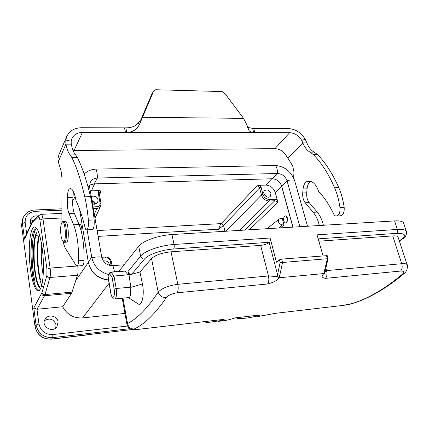 <?xml version="1.0" encoding="UTF-8"?>
<svg xmlns="http://www.w3.org/2000/svg" width="429" height="429" viewBox="0 0 429 429"><rect width="100%" height="100%" fill="white"/><g stroke="black" fill="none" stroke-linecap="round" stroke-linejoin="round"><path stroke-width="0.64" d="M88.519 334.615L51.673 339.076C42.68 339.232 37.157 335.044 35.092 326.517L36.057 324.984L33.768 307.963L36.964 309.277L62.731 306.73C67.037 314.613 73.659 318.345 82.599 317.921L124.952 313.411M280.652 218.479L279.252 218.994C277.702 221.922 278.743 223.884 282.384 224.887L283.987 224.796L282.255 218.388L280.652 218.479M280.55 227.89L283.987 224.796M285.805 222.93L286.626 222.635C288.224 219.68 287.913 217.433 285.687 215.889L285.51 215.9M292.851 227.139L281.617 186.266L275.268 192.567L277.273 199.978L277.359 202.751L276.389 201.298L274.801 200.751L275.021 199.233L269.401 199.474C266.259 199.281 264.114 197.608 262.972 194.444L261.1 187.36L259.743 185.28L265.707 185.081C270.367 185.398 273.552 187.891 275.268 192.567M88.331 262.242L88.363 262.435C90.937 272.769 97.651 278.678 108.499 280.175M37.237 235.387L36.229 235.441M33.58 235.596L32.341 235.666M30.979 224.41L30.186 221.873L30.604 219.353C32.127 216.522 34.658 215.433 38.197 216.082M58.097 321.964L56.95 326.689C52.311 333.773 40.299 325.927 45.238 319.015C48.321 313.771 57.518 315.916 58.097 321.964M62.731 306.73L71.536 293.275L44.519 295.747L36.964 309.277L38.969 324.018C40.712 331.161 45.351 334.679 52.885 334.561L127.477 326.04M31.832 223.337L31.998 222.206L24.877 237.645L24.523 239.146L31.832 223.337L38.508 217.085C39.06 216.768 39.522 217.76 39.897 220.066L46.965 269.219L46.874 275.477C47.313 276.812 48.348 277.483 49.979 277.488L44.986 294.567L72.013 292.111L77.472 275.246C78.185 272.865 78.282 269.782 77.751 265.985L50.118 268.087C50.611 271.948 50.563 275.08 49.979 277.488L77.472 275.246M89.452 185.451L91.613 184.298M274.909 179.156C278.287 180.491 280.518 182.861 281.617 186.266M90.267 190.905L98.826 190.546L101.233 191.028L99.34 192.187L99.212 193.27M93.034 206.917L97.072 206.746C99.158 206.397 100.161 205.223 100.08 203.217L98.262 192.916L98.826 190.546M92.514 203.904C94.771 204.59 96.493 204.091 97.673 202.418L98.091 199.973C96.863 196.686 94.578 195.538 91.238 196.536M109.561 265.337L109.502 264.8C108.532 261.76 106.472 260.483 103.335 260.966M277.273 199.978L275.021 199.233M270.951 193.361C269.342 190.085 267.219 189.178 264.575 190.637C261.534 193.382 267.476 199.383 270.27 196.391L270.951 193.361M266.752 196.836L264.082 194.139M266.071 196.482L264.425 194.825M95.517 204.048C95.007 202.3 93.812 201.142 91.94 200.584M94.927 204.177L93.919 202.338L92.042 201.19M98.262 192.916L99.206 193.222M244.718 230.083L274.801 200.751L269.187 200.992C265.417 200.772 262.848 198.766 261.476 194.964L259.438 187.403L258.435 186.283L257.046 185.88L259.743 185.28M224.957 231.29L223.557 225.429L221.208 223.606C220.222 224.812 219.375 226.673 218.667 229.188L223.557 225.429L259.615 187.881L261.1 187.36M43.447 266.221C43.388 278.85 42.128 286.824 39.65 290.138C35.575 294.857 30.389 277.761 29.456 258.204C28.384 238.637 31.853 222.512 36.46 228.158C40.058 232.127 43.415 249.925 43.447 266.221M44.477 320.635C49.968 317.658 53.818 319.074 56.033 324.882L55.722 327.981M30.169 221.477L34.111 219.793M87.886 334.845L51.56 339.162M97.072 206.746L96.97 208.435L98 208.279L99.914 207.218L100.906 205.593M79.907 224.501L80.073 224.49C80.813 224.683 81.397 225.976 81.826 228.362L81.96 234.32M72.013 292.111L71.536 293.275M42.262 239.291C40.712 250.809 41.002 262.682 43.136 274.898M39.559 235.049C36.61 245.393 37.28 267.9 40.514 279.746M42.9 286.856C37.999 281.499 35.13 249.823 38.83 235.848M37.066 231.891C32.127 241.334 33.757 276.705 38.857 285.741L39.758 287.178M40.637 288.159C35.081 288.615 30.84 249.136 35.548 234.577M36.111 228.743C31.011 234.872 30.899 266.715 35.167 281.901M36.948 228.823C35.768 228.448 34.711 229.242 33.773 231.204C28.77 240.728 30.684 278.196 36.138 287.661L38.631 290.261L39.994 289.688M36.218 287.768C32.481 280.957 30.009 258.826 31.473 243.35M89.452 185.36L94.176 183.875L272.265 178.759C276.828 179.081 279.971 181.542 281.687 186.138L292.959 227.129M87.881 186.293L89.538 186.669L90.315 182.062C91.795 179.579 94.144 178.249 97.372 178.067L277.477 173.493C282.003 173.815 285.188 176.212 287.033 180.679L299.866 226.705M84.159 174.077C87.312 171.026 91.243 169.375 95.957 169.123L275.547 165.508C284.599 166.377 290.937 171.337 294.573 180.384L307.539 226.239M87.135 229.853L91.704 257.127L88.32 262.178C90.894 272.506 97.608 278.416 108.451 279.917M88.32 262.178L79.569 209.288M91.704 257.127L91.833 257.808C94.058 266.371 99.587 271.932 108.414 274.496M91.833 257.808C95.672 256.885 98.965 256.671 101.716 257.169L89.538 186.669M101.716 257.169C103.378 262.73 107.121 265.562 112.94 265.658L124.078 264.795M284.416 216.221L284.416 216.221C282.958 219.181 283.29 221.428 285.424 222.951C287.779 223.198 287.532 215.825 285.188 215.916L284.416 216.221M64.527 242.267L66.152 242.165C69.568 243.125 68.661 221.133 65.283 221.23L65.031 221.241M62.618 221.734L63.428 221.321C66.779 221.23 67.691 243.243 64.296 242.278L63.133 241.398M61.015 235.575C61.438 238.261 62.023 240.09 62.768 241.06C66.86 246.021 65.723 218.506 61.996 222.458C60.586 224.871 60.253 229.247 61.015 235.575M61.894 222.576L61.942 177.799L61.079 170.833L58.253 161.706L57.899 158.955L58.955 154.553L66.763 136.449L65.782 140.015L65.91 144.182C67.026 149.458 68.442 153.046 70.152 154.939L71.965 157.711C76.646 167.213 80.92 180.244 84.776 196.798C86.395 203.866 87.596 211.669 88.385 220.211C88.696 226.115 88.052 229.338 86.454 229.89L85.811 229.494L85.258 228.212C82.422 216.961 79.338 207.749 76.003 200.579C74.608 193.211 72.823 189.205 70.64 188.567L69.342 188.916C68.179 190.02 67.53 192.873 67.401 197.463L67.332 202.123C67.315 206.799 67.857 210.585 68.956 213.486L73.632 224.785C77.156 234.175 78.797 246.182 78.566 260.789C78.389 264.178 77.826 265.926 76.877 266.044L76.008 265.315L65.642 248.718C64.666 247.12 63.841 244.686 63.165 241.425M73.375 191.511L72.657 201.914C72.635 206.574 73.182 210.355 74.303 213.245L79.07 224.501C82.658 233.859 84.32 245.822 84.068 260.387C83.886 263.765 83.306 265.513 82.33 265.631L77.048 266.028M319.385 225.515C317.996 220.034 315.926 215.631 313.175 212.307L305.169 202.761C303.298 200.295 302.488 197.034 302.729 192.98L303.083 188.948C303.534 184.969 304.853 182.481 307.035 181.488L309.422 181.151C313.363 181.639 316.425 185.033 318.602 191.329C324.313 197.383 329.456 205.164 334.019 214.672L334.952 215.744L336.084 216.05C338.969 215.492 340.267 212.698 339.977 207.663C338.964 200.397 337.167 193.769 334.599 187.779C328.448 173.729 321.342 162.639 313.283 154.515L310.108 152.145C307.078 150.536 304.665 147.453 302.863 142.9L301.678 140.369C298.734 135.569 294.744 133.011 289.704 132.684L253.737 132.599C251.544 132.491 249.941 131.751 248.938 130.389L246.863 124.828L243.527 118.356L225.289 94.021L222.142 91.559L155.673 89.736L153.63 91.35L153.196 92.155L139.602 124.142C137.039 129.478 132.754 132.239 126.748 132.422L82.438 132.395C77.402 132.545 73.89 134.588 71.911 138.529L71.16 141.216L71.273 144.155C72.41 149.415 73.852 152.987 75.595 154.874L77.445 157.636C82.218 167.106 86.567 180.094 90.492 196.595C92.133 203.63 93.35 211.411 94.144 219.921C94.455 225.804 93.795 229.022 92.165 229.574L86.696 229.874M71.273 144.155L65.91 144.182L58.253 161.706M73.096 150.509L274.914 148.643C280.083 148.96 284.041 151.603 286.781 156.58L287.934 158.162L302.863 142.9L306.869 142.878L305.239 139.312C301.131 132.62 295.554 129.043 288.519 128.571L252.611 128.389L253.737 132.599L126.748 132.422L125.847 127.863L81.628 127.719C74.485 127.917 69.53 130.824 66.763 136.449M140.556 120.045L137.822 123.311C135.591 126.249 131.601 127.767 125.847 127.863M243.527 118.356L142.643 117.289L141.313 119.117M152.027 93.619L141.034 119.471M252.611 128.389L247.603 127.349M336.518 216.023L340.256 215.814C343.157 215.261 344.466 212.478 344.176 207.454C343.157 200.209 341.355 193.602 338.771 187.629C332.593 173.622 325.445 162.564 317.342 154.461L314.151 152.097C311.105 150.493 308.676 147.42 306.869 142.878M323.455 225.263C322.056 219.798 319.975 215.412 317.213 212.098L309.159 202.579C307.277 200.118 306.462 196.868 306.708 192.83L307.067 188.803C307.502 184.963 308.767 182.502 310.869 181.429M287.934 158.162L292.717 166.034L293.978 172.067L293.64 177.965M398.16 237.398L397.967 236.813C397.318 236.025 395.565 235.719 392.707 235.902L318.854 241.205M255.791 316.945L275.868 313.261L342.347 305.486L352.718 303.453C369.455 298.225 386.609 288.245 404.182 273.504C404.815 273.219 405.759 271.991 407.014 269.809C407.545 266.307 407.577 264.591 407.105 264.661L407.309 265.288M351.941 303.63C368.243 298.573 385.065 288.76 402.402 274.195L404.182 273.504M402.402 274.195C404.622 272.018 404.011 270.967 400.563 271.053C402.188 269.262 402.584 266.806 401.748 263.696C404.633 263.46 406.413 263.781 407.1 264.655M403.791 223.686L403.437 222.624C402.316 221.23 399.361 220.656 394.573 220.908L171.954 234.534C158.73 235.221 142.525 240.996 138.712 246.257L118.854 271.418M128.003 271.509C128.534 273.359 129.756 274.297 131.671 274.324L128.571 274.581L128.003 271.509L140.615 256.118C144.476 250.986 160.778 245.259 174.056 244.482L270.12 238.009L276.448 262.205L279.451 259.829L281.655 259.111L327.22 255.641M323.016 255.727L317.036 234.845L397.377 229.435L394.573 220.908M400.563 271.053L325.557 278.351C327.005 276.474 327.343 273.9 326.582 270.613L401.748 263.696L392.707 235.902M275.863 313.261L275.541 313.315M325.557 278.351C321.568 277.729 321.048 276.137 323.986 273.557L279.032 277.777C277.794 280.255 273.981 282.325 267.583 283.987C268.865 282.041 269.16 279.37 268.463 275.965L277.134 276.549L280.148 262.473L279.451 259.829M267.583 283.987L177.198 292.782C171.97 293.581 168.318 295.232 166.248 297.726C162.232 297.737 159.54 295.865 158.178 292.111C161.99 288.186 168.538 285.585 177.831 284.314L268.463 275.965L260.644 245.383C264.253 244.991 267.095 244.037 269.176 242.524L277.542 274.64L279.772 275.338L279.011 277.777L277.134 276.549M166.248 297.726C155.191 313.781 144.519 324.201 134.239 328.989C133.156 329.649 134.781 329.735 139.103 329.257L220.329 319.755C224.882 319.46 225.493 319.669 222.152 320.383L220.919 319.734M236.084 317.798L237.709 318.581L241.28 318.516C247.485 318.254 253.882 317.052 260.483 314.924L235.306 317.862C229.311 319.889 223.482 321.048 217.83 321.332M324.732 272.817L324.008 273.552L324.351 271.219L325.096 270.779M324.892 271.777L326.576 270.613L325.799 267.889M327.676 258.687L328.067 258.585M328.062 258.59L327.391 258.714L326.453 255.448M281.655 259.111L282.545 262.484L327.391 258.714L324.351 271.219M279.772 275.338L282.545 262.484L280.148 262.473M260.483 314.924L235.205 317.9M270.12 238.009C270.511 239.924 270.291 241.345 269.466 242.278L269.176 242.524M220.329 319.755L220.039 319.814M134.239 328.989C130.636 329.027 128.4 327.204 127.531 323.509C137.398 318.581 147.614 308.113 158.178 292.111L151.528 258.548L139.977 271.986L129.059 275.059L130.813 287.339M139.103 329.257L133.467 329.628L130.55 328.989C129.445 328.013 128.952 329.257 126.952 324.501L127.531 323.509L122.973 298.155M109.508 273.831L109.765 272.721L108.28 274.673L108.017 275.777L109.583 273.841L112.076 277.343L113.98 276.008L128.051 274.833L124.898 270.924M139.977 271.986L142.396 283.923L130.818 287.366L130.593 293.779C130.336 296.021 129.799 297.308 129 297.646L128.443 297.624L137.693 303.571M142.396 283.923C144.82 295.066 141.688 307.582 137.677 303.534M128.571 274.581L128.11 275.139L129.059 275.059M128.11 275.139L128.051 274.833M260.644 245.383L171.048 251.812C161.872 252.815 155.368 255.062 151.528 258.548M109.046 283.333L82.599 317.921M282.384 224.887L279.172 227.976M249.324 229.799L277.359 202.751M61.91 210.172L35.382 211.32C28.421 212.248 25.021 215.969 25.172 222.479L26.695 233.703M41.082 214.318L41.238 214.312C41.945 214.548 42.519 216.077 42.964 218.897L61.899 217.991M39.897 220.066L42.964 218.897L50.118 268.087L46.965 269.219M101.963 258.161L105.883 257.877C108.237 257.931 109.722 259.073 110.35 261.299L111.111 265.626M99.49 194.83L101.233 191.028M271.814 178.77L265.707 185.081M91.495 190.787L94.503 183.864M257.046 185.88L221.208 223.606L97.12 230.577M225.911 231.236L261.476 194.964L262.972 194.444M269.401 199.474L269.187 200.992L239.393 230.411M98.118 236.379L218.667 229.188L219.246 231.644M105.341 257.105L105.883 257.877M101.743 257.303L105.475 257.035C108.548 257.1 110.489 258.59 111.309 261.513L110.35 261.299M24.523 239.146L22.421 223.53L23.15 217.723L22.308 219.787L21.584 225.574L22.421 223.53L25.172 222.479M129.923 328.668L52.735 337.618L51.528 339.162C42.6 339.328 37.108 335.167 35.055 326.673L21.584 225.574L35.049 326.646M33.768 307.963L41.983 292.61C42.407 293.924 43.409 294.573 44.986 294.567L44.519 295.747C42.948 295.742 41.983 295.013 41.618 293.559M46.874 275.477L41.983 292.61M88.755 334.566L132.229 329.499M52.885 334.561L52.735 337.618C43.699 337.768 38.138 333.558 36.057 324.984L38.969 324.018M100.08 203.217L101.019 203.512L99.206 193.232M93.324 208.591L96.97 208.435L94.283 214.173M75.129 196.503L72.673 201.045M88.363 262.435L75.37 281.172M38.508 217.085L39.436 214.956M32.229 222.742L33.097 220.715M34.84 209.974L35.382 211.32M287.103 180.899L281.687 186.138M277.477 173.493L272.265 178.759M95.957 169.123C96.906 171.332 97.378 174.313 97.372 178.067L94.176 183.875M275.547 165.508C276.957 167.524 277.601 170.184 277.466 173.493M294.573 180.384C292.819 179.74 290.304 179.837 287.033 180.679M114.564 271.766L112.94 265.658M84.068 260.387L78.566 260.789M79.07 224.501L73.632 224.785M74.303 213.245L68.956 213.486M72.657 201.914L67.332 202.123M72.737 197.27L67.401 197.463M71.343 188.851L69.342 188.916M94.144 219.921L88.385 220.211M90.492 196.595L84.776 196.798M77.445 157.636L71.965 157.711M75.595 154.874L70.152 154.939M71.16 141.216L65.798 140.02M125.44 132.454L124.539 127.896M139.602 124.142L137.822 123.311M153.196 92.155L151.528 94.509M254.805 132.636L253.673 128.432M301.678 140.369L305.239 139.312M310.108 152.145L314.151 152.097M313.283 154.515L317.342 154.461M334.599 187.779L338.771 187.629M339.977 207.663L344.176 207.454M307.035 181.488L310.687 181.376M303.083 188.948L307.067 188.803M302.729 192.98L306.708 192.83M305.169 202.761L309.159 202.579M313.175 212.307L317.213 212.098M289.704 132.684L274.914 148.643M82.438 132.395L74.083 150.461M399.27 240.787L400.707 239.859C406.88 235.36 405.485 233.194 396.53 233.365L318.184 238.862M399.34 240.996L401.506 239.602L400.707 239.859M396.53 233.365C397.538 232.491 397.817 231.183 397.377 229.435C402.177 229.145 405.132 229.676 406.236 231.017L406.574 231.998M342.347 305.486L275.691 313.299M269.466 242.278L173.573 249.008C174.238 248.032 174.399 246.519 174.056 244.482L171.954 234.534M222.152 320.383L209.486 322.259L206.092 322.297L204.933 321.578M177.198 292.782C178.26 290.782 178.475 287.961 177.831 284.314L171.048 251.812M138.712 246.257L140.615 256.118C141.184 258.043 142.466 259.03 144.46 259.078L131.671 274.324M173.573 249.008C162.039 249.716 147.887 254.654 144.46 259.078M121.793 298.268L122.238 298.294M112.076 277.343L114.162 289.173C115.589 296.782 112.071 300.895 110.848 293.211L108.017 275.777M110.848 293.211L110.8 293.388C111.921 297.646 113.197 299.506 114.623 298.97C116.42 298.08 116.945 294.589 116.195 288.492L114.162 289.173M130.781 287.162L116.195 288.492L113.98 276.008L110.955 272.056M109.583 273.841L111.261 272.233L125.214 271.101M110.789 293.345L107.958 276.608M279.252 218.994L267.01 228.716M31.998 222.206L32.877 220.914L39.173 215.192L41.238 214.312L61.905 213.379M21.552 225.74L22.308 219.787M101.029 203.518L100.638 206.247M100.681 206.156L94.975 218.179M111.309 261.513L112.049 265.685M132.304 329.51L88.647 334.604M73.708 192.235L73 193.565M61.91 208.821L34.883 209.969C29.295 210.382 25.381 212.966 23.15 217.723M38.642 290.261L39.098 290.219M285.585 222.946L286.036 222.919M285.188 215.916L285.644 215.894M65.283 221.23L63.428 221.321M61.996 222.458L62.704 221.637M141.436 118.951L140.535 120.072M153.63 91.35L151.963 93.71M248.933 130.378L248.434 129.531M79.086 224.544L80.105 224.49M407.169 264.859L397.967 236.813M401.506 239.602C405.496 237.532 407.073 234.668 406.236 231.017L403.437 222.624M342.17 305.523C344.621 305.169 347.013 304.998 352.525 303.512M324.785 272.694L328.029 258.725M328.024 258.446L327.198 255.571M205.893 322.292L204.29 321.653M324.201 273.498L323.986 273.965L324.49 273.348M260.891 315.969L275.563 313.32M257.486 316.666L260.757 316.001M220.19 319.798L222.603 319.605M220.023 319.814L138.996 329.295M122.276 298.482L120.581 298.386M109.765 272.721L111.014 272.05L124.957 270.919M108.28 274.673L107.899 276.748M114.838 298.949L128.662 297.603M126.914 324.335L122.227 298.225"/></g></svg>
